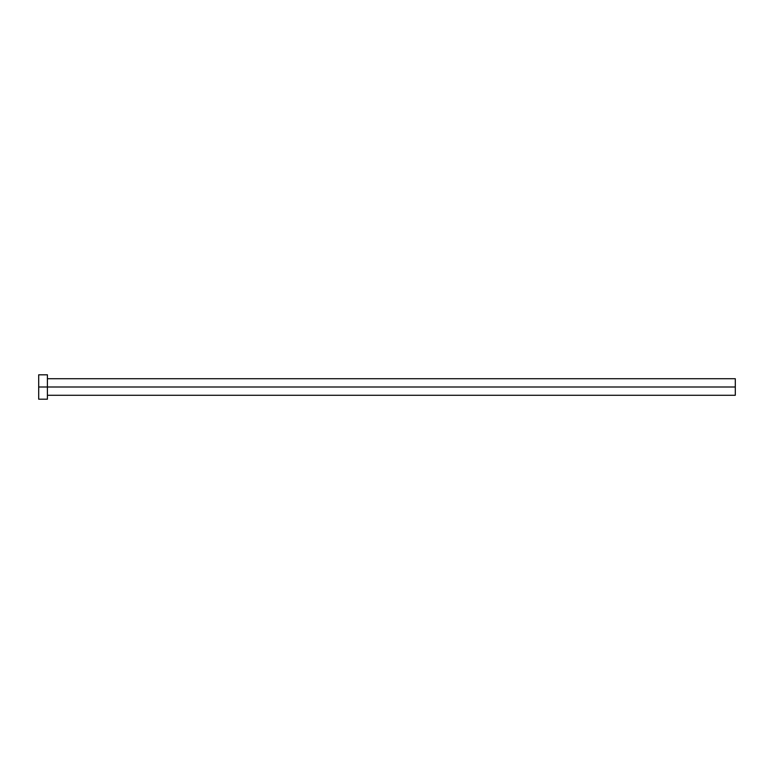<?xml version="1.0" encoding="UTF-8"?>
<svg xmlns="http://www.w3.org/2000/svg" width="774" height="774" viewBox="0 0 774 774"><rect width="100%" height="100%" fill="white"/><g stroke="black" fill="none" stroke-linecap="round" stroke-linejoin="round"><path stroke-width="1.16" d="M38.7 399.191L38.7 374.81L38.7 387L735.3 387L735.3 395.272L735.3 387L38.7 387L38.7 399.191L47.407 399.191L47.407 374.81L47.407 399.191M735.3 387L735.3 378.728L735.3 387M47.407 395.272L735.3 395.272M38.7 374.81L47.407 374.81M47.407 378.728L735.3 378.728"/></g></svg>
